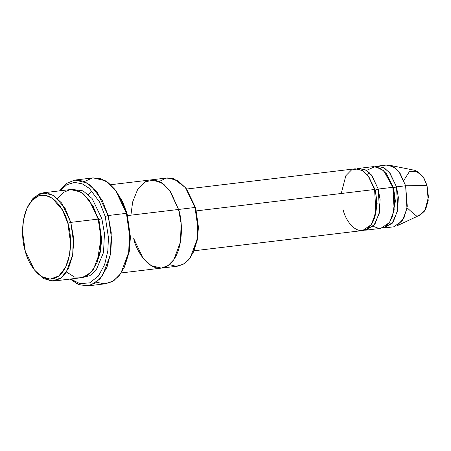 <?xml version="1.0" encoding="UTF-8"?>
<svg xmlns="http://www.w3.org/2000/svg" width="451" height="451" viewBox="0 0 451 451"><rect width="100%" height="100%" fill="white"/><g stroke="black" fill="none" stroke-linecap="round" stroke-linejoin="round"><path stroke-width="0.68" d="M87.607 285.917L78.395 284.536L70.153 279.062L79.618 285.004L90.138 285.415L99.851 279.124L106.96 267.296L110.726 252.785L111.56 238.399L108.167 215.527L111.239 232.581L110.444 254.567L102.467 275.826L95.612 282.833L87.607 285.917L105.872 283.724L113.877 280.64L120.733 273.639L128.71 252.38L129.499 230.388L126.432 213.34L108.167 215.527L105.218 216.474L108.449 237.654L107.834 250.976L104.632 264.585L98.391 276.091L89.631 282.878L79.821 283.617L70.683 278.994L79.821 283.617L89.631 282.878L98.391 276.091L104.632 264.585L107.834 250.976L108.449 237.654L105.218 216.474L99.603 202.054L89.281 188.349L82.279 183.856L74.545 182.39L66.849 184.707L60.101 190.796L66.849 184.707L74.545 182.39L82.279 183.856L89.281 188.349L99.603 202.054L105.218 216.474L108.167 215.527L102.05 199.99L90.679 185.457L82.995 181.02L74.612 180.107L66.466 183.45L59.571 190.858L66.601 183.36L74.905 180.067L87.173 182.988L97.191 192.318L108.167 215.527L126.432 213.34L127.137 213.847L116.093 190.92L122.136 201.496L126.432 213.34L115.45 190.125L105.438 180.795L93.171 177.874L74.905 180.067M84.348 181.544L92.399 177.987L100.736 178.652L108.437 182.858L114.909 189.414M185.998 188.326L195.711 207.99L186.59 189.054L185.4 187.548L195.007 207.483L195.711 207.99L198.417 227.456L197.375 239.69L193.592 251.613M159.372 181.426L166.177 178.111L173.285 178.483L185.4 187.548M27.37 207.359L34.096 197.267L43.087 192.836L53.308 195.266L61.657 203.04L70.801 222.388L67.859 223.33L70.559 242.914L69.482 255.215L65.632 267.167L58.839 275.939L50.179 279.146L41.526 276.531L34.372 269.918L25.25 250.981C27.635 263.13 41.706 286.498 57.627 276.807C73.242 266.034 71.951 234.373 67.859 223.33C65.474 211.181 51.403 187.813 35.482 197.504C19.867 208.277 21.158 239.938 25.25 250.981L22.55 231.961L23.458 220.003L26.97 208.204L31.982 200.475L38.493 195.988L45.619 195.396L52.384 198.305L62.531 210.138L67.859 223.33L70.801 222.388L65.198 208.497L54.52 196.038L47.394 192.977L39.897 193.603L33.041 198.322L26.97 208.204M57.677 198.587L63.416 192.397L70.209 189.583L77.2 190.328L83.61 194.02L93.098 206.141L98.2 219.096L70.801 222.388L98.2 219.096L89.05 199.754L80.706 191.979L70.486 189.55L43.087 192.836M34.372 269.918L43.087 278.385L52.198 281.136L61.313 277.76L68.462 268.525L72.515 255.948L73.648 242.999L70.801 222.388L73.361 236.595L72.701 254.916L66.055 272.63L60.344 278.47L53.669 281.041L81.067 277.754L87.736 275.183L93.453 269.343L100.099 251.63L100.759 233.308L98.2 219.096C97.641 219.524 97.878 219.693 98.904 219.609C97.878 219.693 97.641 219.524 98.2 219.096L101.03 238.167L97.179 262.273L91.243 272.122L83.136 277.342L74.364 276.97L66.483 271.998M96.785 263.226L100.567 251.303L101.61 239.075L98.904 219.609L101.61 239.075L100.567 251.303L96.785 263.226M82.883 277.41L89.89 275.657L96.074 270.301L103.521 252.475L104.457 233.426L101.853 218.662L98.904 219.609L101.853 218.662L104.457 233.426L103.521 252.475L96.074 270.301L89.89 275.657L82.883 277.41M403.797 180.394L409.463 171.543L417.581 171.279L423.805 177.756L427.001 185.429L405.635 185.773L399.231 172.226L393.39 166.785L386.236 165.083L377.104 166.177L384.258 167.879L390.098 173.325L396.502 186.866L405.635 185.773L427.001 185.429L423.066 176.572L415.14 170.388L389.433 165.218L395.488 168.274L400.257 173.669L405.635 185.773L407.281 206.355L403.882 218.295L396.717 225.94L420.473 214.839L425.716 209.241L428.202 200.503L427.001 185.429L428.45 196.997L424.814 210.814L420.377 214.879L415.219 215.228L407.084 207.798M366.488 170.382L375.215 166.566L383.711 170.692L392.849 187.306C392.291 187.729 392.522 187.898 393.554 187.813L396.502 186.866L397.833 209.636L393.182 222.039L384.511 227.924L382.662 227.969L392.128 223.42L397.59 210.927L398.34 197.369L396.502 186.866L389.472 172.53L382.989 167.214L375.294 166.571L377.104 166.177M384.511 227.924L393.644 226.83L402.315 220.945L406.965 208.542L405.635 185.773L396.502 186.866L393.554 187.813L395.409 201.27L391.975 217.918L395.409 201.27L393.554 187.813L386.721 174.137L393.554 187.813C392.522 187.898 392.291 187.729 392.849 187.306L394.794 199.692L392.855 215.539L389.438 222.602L384.494 227.191L378.761 228.392L373.202 226.351M341.227 193.496L345.849 175.715L351.352 170.089L357.925 168.86L364.149 171.763L369.065 177.187L374.584 189.493C374.026 189.922 374.262 190.091 375.288 190.006L368.456 176.324L375.288 190.006C374.262 190.091 374.026 189.922 374.584 189.493C377.6 197.634 378.552 220.962 367.046 228.899C355.315 236.042 344.947 218.825 343.188 209.867M373.71 220.111L377.143 203.463L375.288 190.006L377.143 203.463L373.71 220.111M364.397 230.162L373.862 225.613L379.325 213.12L380.075 199.562L378.237 189.059L375.288 190.006L378.237 189.059L392.849 187.306L386.445 173.765L380.605 168.319L373.451 166.616L358.838 168.37L365.992 170.072L371.833 175.518L378.237 189.059L379.567 211.829L374.916 224.232L366.246 230.117L364.397 230.162M130.914 215.172L132.656 201.963L137.516 189.77L145.374 181.73L154.766 179.977L163.657 184.121L170.687 191.872L178.568 209.456L127.424 215.589L178.568 209.456L181.127 223.662L180.468 241.99L173.821 259.703L168.105 265.543L161.435 268.108L177.874 266.135L184.544 263.57L190.26 257.73L196.907 240.017L197.566 221.689L195.007 207.483L185.857 188.14L177.514 180.366L167.293 177.931L150.854 179.904L161.075 182.339L169.418 190.113L178.568 209.456L195.007 207.483L178.568 209.456L169.418 190.108L161.075 182.334L150.854 179.904L110.625 184.73M193.981 250.784L362.593 230.557L371.263 224.671L375.914 212.269L374.584 189.493L196.45 210.871L374.584 189.493L368.179 175.952L362.339 170.512L355.185 168.809L186.573 189.037M366.246 230.117L380.858 228.364L389.529 222.478L394.18 210.076L392.849 187.306L378.237 189.059L371.207 174.723L364.729 169.401L357.029 168.764L358.838 168.37M178.568 209.456C182.88 221.08 184.239 254.409 167.8 265.746C151.04 275.95 136.225 251.354 133.716 238.556C136.225 251.354 151.04 275.944 167.795 265.746C184.233 254.403 182.88 221.08 178.568 209.456M121.206 272.94L161.435 268.108L151.215 265.678L142.871 257.904L133.721 238.556M72.329 189.448L83.102 190.852L92.083 198.519L101.853 218.662M115.501 190.187L122.835 202.093L127.137 213.847L130.412 237.316L129.178 252.07L124.656 266.479M89.191 199.94L98.904 219.609M53.669 281.041L43.358 278.549L34.964 270.645M193.197 252.509L197.504 238.968L198.412 227.011L195.711 207.99L195.007 207.483L197.848 227.501L196.89 240.09L193.197 252.509L188.563 259.928L182.604 264.703L175.952 266.231L169.356 264.613M124.262 267.37L129.307 251.342L130.407 236.865L127.137 213.847L126.432 213.34L129.843 237.361L128.693 252.464L124.262 267.37L118.867 276.08L111.944 281.807L104.187 283.842L96.429 282.247M91.993 190.993L88.368 194.533M369.189 172.536L367.48 175.067"/></g></svg>
